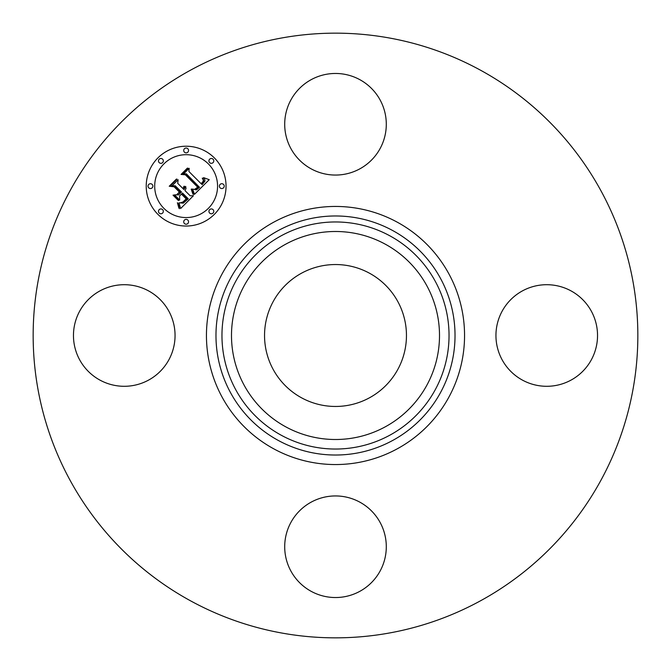 <?xml version="1.0" encoding="UTF-8"?>
<svg xmlns="http://www.w3.org/2000/svg" width="671" height="671" viewBox="0 0 671 671"><rect width="100%" height="100%" fill="white"/><g stroke="black" fill="none" stroke-linecap="round" stroke-linejoin="round"><path stroke-width="1.01" d="M290.92 99.912A50.795 50.795 0 0 1 359.849 79.681A50.795 50.795 0 0 1 380.08 148.61A50.795 50.795 0 0 1 311.151 168.84A50.795 50.795 0 0 1 290.92 99.912M190.547 600.83A302.344 302.344 0 0 1 70.17 190.547A302.344 302.344 0 0 1 480.453 70.17A302.344 302.344 0 0 1 600.83 480.453A302.344 302.344 0 0 1 190.547 600.83M301.48 397.769A70.95 70.95 0 0 1 273.231 301.48A70.95 70.95 0 0 1 369.52 273.231A70.95 70.95 0 0 1 397.769 369.52A70.95 70.95 0 0 1 301.48 397.769M571.088 290.92A50.795 50.795 0 0 1 591.319 359.849A50.795 50.795 0 0 1 522.39 380.08A50.795 50.795 0 0 1 502.16 311.151A50.795 50.795 0 0 1 571.088 290.92M380.08 571.088A50.795 50.795 0 0 1 311.151 591.319A50.795 50.795 0 0 1 290.92 522.39A50.795 50.795 0 0 1 359.849 502.16A50.795 50.795 0 0 1 380.08 571.088M99.912 380.08A50.795 50.795 0 0 1 79.681 311.151A50.795 50.795 0 0 1 148.61 290.92A50.795 50.795 0 0 1 168.84 359.849A50.795 50.795 0 0 1 99.912 380.08M157.911 214.351A39.908 39.908 0 0 1 157.911 157.911A39.908 39.908 0 0 1 214.351 157.911A39.908 39.908 0 0 1 214.351 214.351A39.908 39.908 0 0 1 157.911 214.351M163.9 208.362A31.445 31.445 0 0 1 163.9 163.9A31.445 31.445 0 0 1 208.362 163.9A31.445 31.445 0 0 1 208.362 208.362A31.445 31.445 0 0 1 163.9 208.362M194.481 194.313L192.619 189.054L196.444 189.893L199.572 187.352L186.353 173.839L183.552 173.948L189.188 168.312L188.903 171.482L201.174 183.753L203.238 181.229L203.288 179.937L202.248 178.192L202.818 178.184L203.808 180.868L201.636 183.938L202.097 184.676L204.932 181.162L204.814 179.493L203.607 177.647L209.218 179.685L194.481 194.313M192.954 194.179L191.201 189.197L191.629 188.987L193.273 193.189L193.491 194.447L192.954 194.179M194.691 189.289L197.719 187.201L185.33 174.787L181.053 174.435L187.352 168.127L187.964 168.178L182.059 174.083L185.599 174.317L198.448 187.167L196.049 189.281L194.691 189.289M180.633 208.522L178.956 202.793L183.275 203.17L188.274 198.826L182.504 193.055L181.749 193.802L186.848 198.901L183.451 202.156L180.457 202.768L182.94 201.996L186.202 198.876L181.447 194.112L179.585 195.974L179.694 200.033L174.527 194.867L178.645 194.842L181.472 192.015L175.248 185.8L172.07 185.775L178.125 179.719L177.723 183.334L183.024 188.635L183.971 186.261L184.466 186.286L183.351 188.97L183.938 189.549L185.657 186.395L186.01 188.517L184.97 190.589L190.178 195.789L193.433 195.714L180.633 208.522M178.872 207.951L177.387 202.709L178.771 204.747L179.375 208.689L178.872 207.951M173.034 195.177L173.537 195.035L178.863 200.369L178.36 200.503L173.034 195.177M179.375 192.04L174.091 186.764L169.235 186.244L176.372 179.107L177.018 179.132L170.258 185.884L174.25 186.303L180.013 192.065L176.842 194.573L179.375 192.04M209.646 213.068A2.416 2.416 0 0 1 209.646 209.646A2.416 2.416 0 0 1 213.068 209.646A2.416 2.416 0 0 1 213.068 213.068A2.416 2.416 0 0 1 209.646 213.068M159.195 213.068A2.416 2.416 0 0 1 159.195 209.646A2.416 2.416 0 0 1 162.617 209.646A2.416 2.416 0 0 1 162.617 213.068A2.416 2.416 0 0 1 159.195 213.068M184.424 223.518A2.416 2.416 0 0 1 184.424 220.096A2.416 2.416 0 0 1 187.838 220.096A2.416 2.416 0 0 1 187.838 223.518A2.416 2.416 0 0 1 184.424 223.518M159.195 162.617A2.416 2.416 0 0 1 159.195 159.195A2.416 2.416 0 0 1 162.617 159.195A2.416 2.416 0 0 1 162.617 162.617A2.416 2.416 0 0 1 159.195 162.617M148.744 187.838A2.416 2.416 0 0 1 148.744 184.424A2.416 2.416 0 0 1 152.166 184.424A2.416 2.416 0 0 1 152.166 187.838A2.416 2.416 0 0 1 148.744 187.838M213.068 159.195A2.416 2.416 0 0 1 213.068 162.617A2.416 2.416 0 0 1 209.646 162.617A2.416 2.416 0 0 1 209.646 159.195A2.416 2.416 0 0 1 213.068 159.195M223.518 184.424A2.416 2.416 0 0 1 223.518 187.838A2.416 2.416 0 0 1 220.096 187.838A2.416 2.416 0 0 1 220.096 184.424A2.416 2.416 0 0 1 223.518 184.424M187.838 148.744A2.416 2.416 0 0 1 187.838 152.166A2.416 2.416 0 0 1 184.424 152.166A2.416 2.416 0 0 1 184.424 148.744A2.416 2.416 0 0 1 187.838 148.744M392.803 230.606A119.53 119.53 0 0 1 440.394 392.803A119.53 119.53 0 0 1 278.197 440.394A119.53 119.53 0 0 1 230.606 278.197A119.53 119.53 0 0 1 392.803 230.606M397.375 222.244A129.058 129.058 0 0 1 448.756 397.375A129.058 129.058 0 0 1 273.625 448.756A129.058 129.058 0 0 1 222.244 273.625A129.058 129.058 0 0 1 397.375 222.244M389.935 235.865A113.533 113.533 0 0 1 435.135 389.935A113.533 113.533 0 0 1 281.065 435.135A113.533 113.533 0 0 1 235.865 281.065A113.533 113.533 0 0 1 389.935 235.865M385.364 244.227A104.005 104.005 0 0 1 426.773 385.364A104.005 104.005 0 0 1 285.636 426.773A104.005 104.005 0 0 1 244.227 285.636A104.005 104.005 0 0 1 385.364 244.227"/></g></svg>

